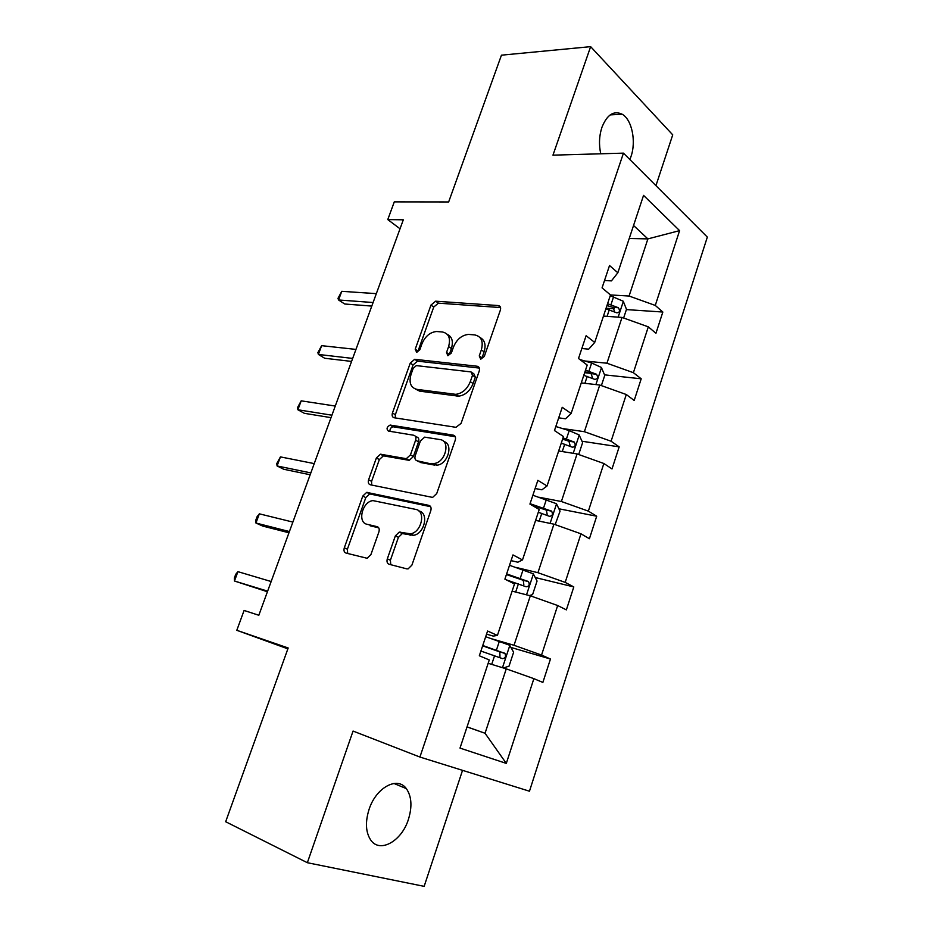 <?xml version="1.0" encoding="UTF-8"?>
<svg xmlns="http://www.w3.org/2000/svg" width="933" height="933" viewBox="0 0 933 933"><rect width="100%" height="100%" fill="white"/><g stroke="black" fill="none" stroke-linecap="round" stroke-linejoin="round"><path stroke-width="1.4" d="M480.717 359.228L484.309 356.429L500.368 310.129C501.056 307.493 500.345 305.966 498.245 305.558L435.641 301.184L430.964 305.091L415.208 349.222L416.701 352.394L419.838 349.7L421.891 343.939C425.145 336.323 430.043 332.183 436.586 331.507L442.452 331.996C448.785 333.408 450.826 338.282 448.598 346.621L446.534 352.487L447.887 355.741L451.362 352.989L453.438 347.099C456.727 339.344 461.765 335.11 468.564 334.411L474.745 334.924C481.37 336.381 483.562 341.373 481.346 349.898L479.259 355.905L480.717 359.228M408.397 819.454C412.351 806.59 411.651 796.304 406.321 788.607C397.528 775.999 376.069 787.44 369.071 809.378C365.106 822.09 365.666 832.318 370.751 840.073C379.894 853.602 401.738 841.1 408.397 819.454M629.845 159.543L630.976 156.581C636.353 141.489 631.979 119.704 622.229 114.258C613.809 110.257 607.033 114.631 601.913 127.378C599.149 135.961 598.776 144.767 600.77 153.793M655.934 185.655L672.728 134.853L590.636 46.65L501.453 55.175L448.656 201.948L394.286 201.878L387.778 219.582L400.035 228.772M590.636 46.65L552.966 155.158L623.454 153.14L419.92 757.048L353.059 731.064L307.354 862.71L424.153 886.35L462.535 770.343M307.354 862.71L225.669 821.728L288.18 647.98L236.807 630.3L287.865 648.855M387.323 558.82C386.554 561.643 387.172 563.462 389.154 564.278L406.753 568.85L408.094 568.873L411.908 565.118L430.789 510.689C431.536 507.867 430.871 506.094 428.818 505.359L366.692 492.367L362.785 496.064L344.312 547.799C343.542 550.528 344.09 552.278 345.956 553.059L367.159 558.284L370.902 554.61L378.903 531.927C379.661 529.163 379.066 527.402 377.142 526.667L367.101 524.299C357.059 522.562 362.354 501.453 372.967 500.613L415.756 509.406C426.276 510.946 421.588 532.556 410.392 533.816L399.266 532.102L395.37 535.845L387.323 558.82L390.391 560.255L390.764 564.698M236.807 630.3L244.096 610.45L258.826 615.267L403.313 219.803L387.778 219.582M455.934 427.314L461.077 423.395L479.235 371.042C479.947 368.348 479.247 366.751 477.16 366.237L414.672 359.298L410.24 363.135L392.443 412.992C391.708 415.605 392.303 417.191 394.192 417.762L455.934 427.314M455.246 440.189L436.726 493.557L432.62 497.417L370.308 484.775C368.418 484.11 367.859 482.443 368.593 479.772L376.384 457.951L380.442 454.208L406.298 458.698L410.438 454.884L415.617 440.189C416.351 437.495 415.721 435.851 413.762 435.256L388.408 431.069C386.192 428.958 386.752 426.952 390.111 425.063L453.216 435.128C455.292 435.746 455.969 437.437 455.246 440.189M460.004 748.091L489.277 659.946L479.329 655.771L487.586 631.035L497.417 635.42L514.503 583.953L504.893 579.148L512.975 554.925L522.492 559.928L539.227 509.5L529.932 504.088L537.851 480.355L547.053 485.965L563.462 436.551L554.47 430.556L562.226 407.301L571.124 413.482L587.207 365.048L578.507 358.494L586.111 335.705L594.718 342.434L610.485 294.956L602.065 287.865L609.529 265.52L617.844 272.774L643.548 195.382L679.597 230.626L655.269 305.429L662.838 312.03L655.946 333.291L648.307 326.842L633.39 372.687L641.204 378.81L634.195 400.479L626.288 394.519L611.092 441.239L619.174 446.86L612.013 468.937L603.861 463.503L588.361 511.132L596.7 516.217L589.411 538.726L580.979 533.816L565.188 582.39L573.807 586.927L566.366 609.879L557.666 605.529L541.548 655.059L550.458 659.025L542.866 682.431L533.874 678.653L506.304 763.404L460.004 748.091M623.454 153.14L707.331 237.099L529.466 791.219L419.92 757.048M512.124 591.137L530.329 595.802L514.025 645.286L492.321 638.965M514.025 645.286L541.548 655.059M530.329 595.802L557.666 605.529M486.548 634.148L493.277 636.096L497.417 635.42M535.612 520.392L553.922 524.183L537.933 572.699L516.112 567.451M537.933 572.699L565.188 582.39M553.922 524.183L580.979 533.816M511.074 560.616L517.85 562.214L522.492 559.928M558.657 450.989L577.061 453.928L561.386 501.511L539.437 497.312M561.386 501.511L588.361 511.132M577.061 453.928L603.861 463.503M535.122 488.519L541.933 489.79L547.053 485.965M581.271 382.903L599.756 385.026L584.385 431.699L562.331 428.504M584.385 431.699L611.092 441.239M599.756 385.026L626.288 394.519M558.704 417.844L565.55 418.789L571.124 413.482M603.464 316.089L622.019 317.43L606.94 363.217L584.781 360.989M606.94 363.217L633.39 372.687M622.019 317.43L648.307 326.842M581.83 348.522L588.711 349.164L594.718 342.434M629.239 238.463L647.887 238.895L629.075 296.029L610.462 294.945M629.075 296.029L655.269 305.429M679.597 230.626L647.887 238.895L633.554 225.483M467.025 726.924L485.043 733.256L506.257 668.856L488.169 663.281M467.048 726.854L485.043 733.256L506.304 763.404M604.514 280.541L611.43 280.88L617.844 272.774M506.257 668.856L533.874 678.653M606.065 308.24L614.369 308.788M626.405 309.593L662.838 312.03M584.664 372.699L590.157 373.293M604.537 374.844L641.204 378.81M581.982 441.239L619.174 446.86M558.902 508.788L596.7 516.217M535.239 577.527L573.807 586.927M510.922 647.42L550.458 659.025M479.259 355.905L482.046 357.829L484.122 351.834C486.163 344.79 484.775 339.997 479.959 337.478M447.35 334.399C452.108 336.778 453.461 341.478 451.409 348.522L449.344 354.377L446.534 352.487M500.566 307.563L438.405 303.155L433.74 307.039L418.042 351.076L415.208 349.222M479.364 368.08L417.517 361.141L413.086 364.966L395.347 414.719L395.254 417.926M472.506 375.299L471.072 371.929L416.316 365.608L413.214 368.302L411.033 374.425C408.736 382.693 410.672 387.673 416.853 389.364L455.771 394.344C462.325 393.411 467.165 389.189 470.29 381.679L472.506 375.299L475.329 377.177L473.882 373.818L472.436 372.85M415.407 389.038L419.722 391.16L416.853 389.364M475.329 377.177L473.124 383.545C470.01 391.044 465.17 395.254 458.616 396.175L419.722 391.16M415.255 436.131L416.678 436.959C418.649 437.554 419.267 439.198 418.544 441.88L413.377 456.552L409.237 460.342L383.405 455.84L379.358 459.572L371.591 481.346L371.649 485.055M455.246 436.737L393.026 426.766C390.88 427.396 389.854 428.923 389.947 431.326M431.617 463.433L433.938 463.503C445.473 462.826 450.977 440.668 439.956 439.571L424.667 437.145L420.41 440.994L415.22 455.747C414.485 458.453 415.115 460.132 417.098 460.785L436.877 465.17C447.875 464.576 453.823 443.711 443.7 441.484M418.625 461.637L417.098 460.785M434.556 465.101L420.048 462.441M418.905 511.004C429.262 512.753 424.515 534.096 413.412 535.32L402.298 533.594L398.414 537.338L390.391 560.255M378.705 527.81L370.144 525.792M430.614 506.689L369.701 493.919L365.794 497.604L347.391 549.222L347.671 553.502M623.629 318.001L626.486 309.336L623.244 301.219L610.229 295.703M376.337 293.65L341.758 291.318L338.562 299.971L344.709 304.006L371.789 306.082M605.89 308.776L616.748 312.812C619.699 312.625 620.247 310.922 618.381 307.727L607.57 303.715M606.963 305.534L612.899 307.365L614.404 311.132M341.758 291.318L337.991 298.35L338.562 299.971L373.095 302.525M601.377 385.609L604.759 375.358L601.388 367.45L591.627 363.007L579.894 359.543M355.963 349.409L321.64 345.665L318.386 354.447L324.684 358.249L351.566 361.421M583.79 375.323L594.718 379.358C597.703 379.148 598.31 377.445 596.525 374.25L585.504 370.168M584.991 371.707L591.102 373.655L592.42 377.573M321.64 345.665L317.896 352.569L318.386 354.447L352.674 358.424M578.705 454.511L582.612 442.615L579.125 434.93L569.212 430.614L555.811 426.509M335.274 406.053L301.196 400.84L297.895 409.762L304.345 413.319L331.028 417.646M561.269 443.14L572.314 447.175C575.288 446.942 575.941 445.228 574.285 442.055L563.019 437.88M562.599 439.14L568.943 441.239L570.016 445.263M301.196 400.84L297.499 407.639L297.895 409.762L331.926 415.208M555.158 524.614L560.057 511.167L556.43 503.703L532.883 495.236M314.246 463.608L280.436 456.89L277.078 465.952L283.69 469.252L310.164 474.757M538.318 512.252L549.479 516.311C552.441 516.031 553.152 514.316 551.613 511.156L530.061 503.692M532.335 505.488L546.341 510.106L547.158 514.246M280.436 456.89L276.774 463.561L277.078 465.952L310.841 472.914M529.326 595.546L532.58 594.624L537.058 581.037L533.303 573.795L509.511 565.281M292.869 522.083L259.351 513.826L255.945 523.028L262.709 526.072L288.962 532.778M506.351 579.871L526.2 586.775C529.139 586.46 529.909 584.734 528.498 581.597L506.642 573.912M506.421 574.565L523.296 580.314L523.821 584.594M259.351 513.826L257.088 516.695L255.724 520.357L255.945 523.028L289.417 531.553M503.458 667.993L509.056 666.115L513.616 652.26L509.721 645.263L485.685 636.703M271.153 581.527L237.927 571.661L234.463 581.014L267.421 591.744M480.903 651.059L502.467 658.616C505.394 658.255 506.211 656.517 504.916 653.415L482.758 645.496M482.641 645.834L499.785 651.887L499.971 656.365M237.927 571.661L235.722 574.331L234.346 578.063L234.463 581.014L267.643 591.149M484.122 351.834L481.346 349.898M451.409 348.522L448.598 346.621M433.74 307.039L430.964 305.091M438.522 303.155L435.758 301.196M500.45 307.202L498.245 305.558M395.347 414.719L392.443 412.992M413.086 364.966L410.24 363.135M417.879 361.153L415.033 359.31M479.154 367.602L477.16 366.237M456.855 396.105L454.009 394.286M473.124 383.545L470.29 381.679M371.591 481.346L368.593 479.772M379.358 459.572L376.384 457.951M384.151 455.875L381.189 454.243M408.444 460.319L405.493 458.663M413.377 456.552L410.438 454.884M418.544 441.88L415.617 440.189M393.469 426.778L390.542 425.086M454.907 436.143L453.216 435.128M398.414 537.338L395.37 535.845M403.441 533.629L400.409 532.125M410.298 535.239L407.266 533.734M378.122 527.145L377.142 526.667M347.391 549.222L344.312 547.799M365.794 497.604L362.785 496.064M370.588 493.942L367.59 492.402M430.113 506.048L428.818 505.359M618.147 317.15L623.326 301.429M610.963 304.683L613.622 296.671M607.091 316.357L609.284 309.756M612.899 307.365L618.381 307.727M595.895 384.583L601.482 367.649M588.921 371.182L591.627 363.007M584.898 383.323L587.207 376.349M590.962 373.597L596.432 374.191M573.212 453.321L579.218 435.128M566.448 438.93L569.212 430.614M562.261 451.572L564.71 444.201M568.617 441.087L574.052 441.915M550.097 523.39L556.523 503.89M543.554 507.995L546.365 499.517M539.204 521.139L541.781 513.36M545.84 509.861L551.251 510.946M526.515 594.834L533.396 573.982M520.217 578.39L523.086 569.748M515.681 592.058L518.398 583.86M522.62 579.976L528.008 581.306M502.479 667.69L509.815 645.438M496.414 650.161L499.342 641.344M491.703 664.366L494.572 655.747M498.957 651.444L504.31 653.042M393.924 783.463L406.321 788.607M610.217 114.887L622.229 114.258M438.405 303.155L435.641 301.184M417.517 361.141L414.672 359.298M458.616 396.175L455.771 394.344M383.405 455.84L380.442 454.208M409.237 460.342L406.298 458.698M393.026 426.766L390.111 425.063M436.877 465.17L433.938 463.503M402.298 533.594L399.266 532.102M413.412 535.32L410.392 533.816M369.701 493.919L366.692 492.367M591.102 373.655L596.525 374.25M568.943 441.239L574.285 442.055M546.341 510.106L551.613 511.156M523.296 580.314L528.498 581.597M499.785 651.875L504.916 653.415"/></g></svg>
